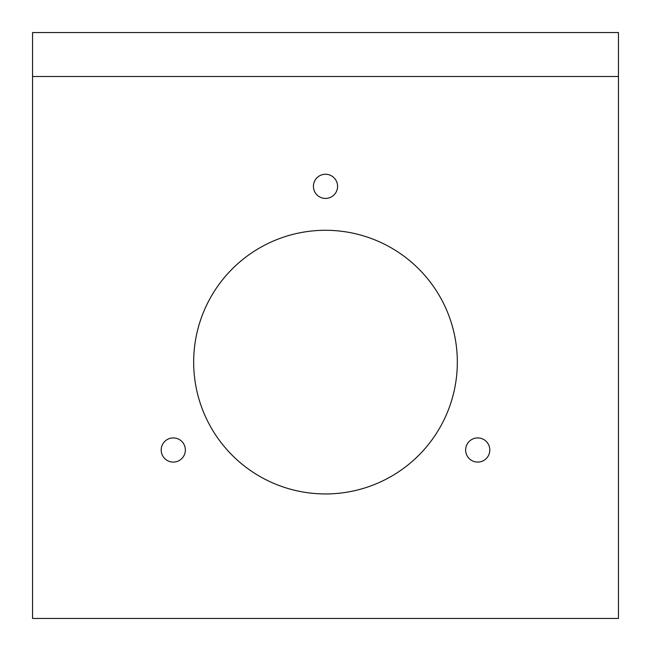 <?xml version="1.0" encoding="UTF-8"?>
<svg xmlns="http://www.w3.org/2000/svg" width="651" height="651" viewBox="0 0 651 651"><rect width="100%" height="100%" fill="white"/><g stroke="black" fill="none" stroke-linecap="round" stroke-linejoin="round"><path stroke-width="0.98" d="M32.55 76.492L32.55 32.55L618.45 32.55L618.45 76.492L32.55 76.492L32.55 618.45L618.45 618.45L618.45 76.492M193.672 362.119A131.827 131.827 0 0 0 325.5 493.946A131.827 131.827 0 0 0 457.327 362.119A131.827 131.827 0 0 0 325.5 230.291A131.827 131.827 0 0 0 193.672 362.119M325.5 174.265A12.084 12.084 0 0 0 313.416 186.349A12.084 12.084 0 0 0 325.5 198.433A12.084 12.084 0 0 0 337.584 186.349A12.084 12.084 0 0 0 325.5 174.265M162.815 456.05A12.084 12.084 0 0 0 179.318 460.469A12.084 12.084 0 0 0 183.745 443.966A12.084 12.084 0 0 0 167.234 439.539A12.084 12.084 0 0 0 162.815 456.05M488.185 456.05A12.084 12.084 0 0 0 483.766 439.539A12.084 12.084 0 0 0 467.255 443.966A12.084 12.084 0 0 0 471.682 460.469A12.084 12.084 0 0 0 488.185 456.05"/></g></svg>
